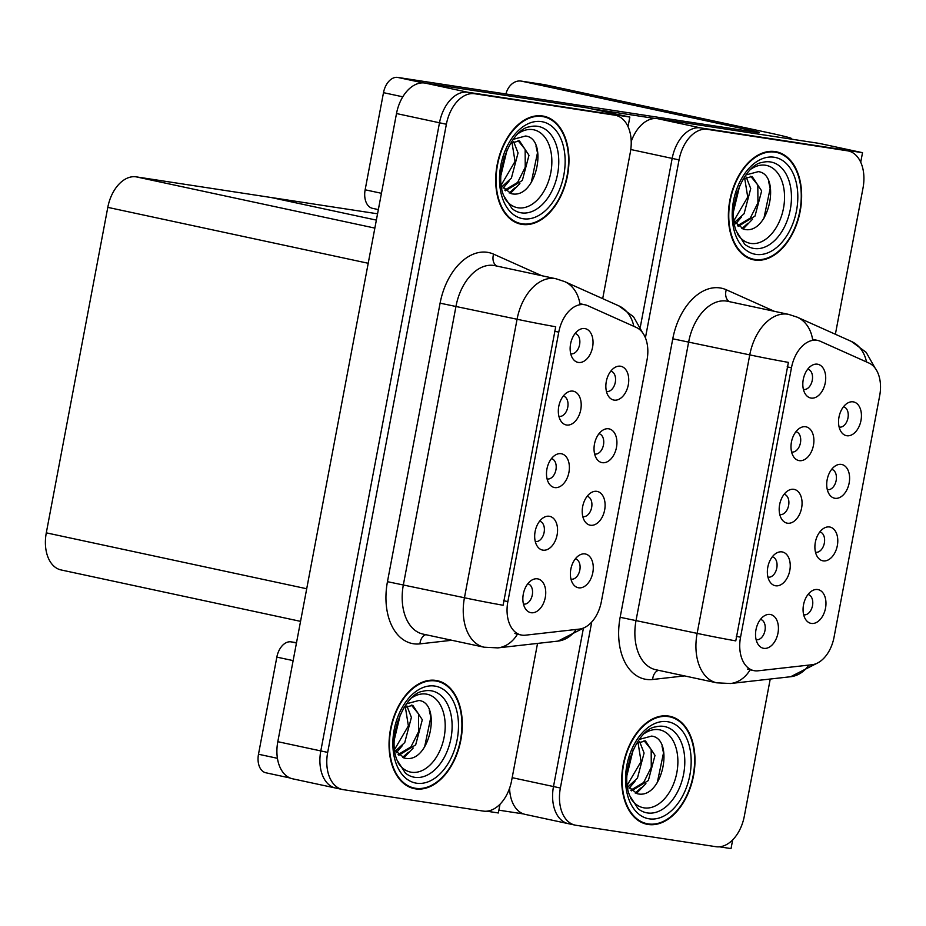 <?xml version="1.0" encoding="UTF-8"?>
<svg xmlns="http://www.w3.org/2000/svg" width="926" height="926" viewBox="0 0 926 926"><rect width="100%" height="100%" fill="white"/><g stroke="black" fill="none" stroke-linecap="round" stroke-linejoin="round"><path stroke-width="1.39" d="M779.761 514.52A10.348 6.667 102.1 0 0 779.854 514.532A10.348 6.667 102.1 0 0 780.109 514.578A10.348 6.667 102.1 0 0 788.582 505.619A10.348 6.667 102.1 0 0 784.195 494.299A10.348 6.667 102.1 0 0 784.102 494.287M787.424 523.202A17.247 11.112 102.1 0 0 801.615 507.946A17.247 11.112 102.1 0 0 793.825 489.322A17.247 11.112 102.1 0 0 788.257 490.537A17.247 11.112 102.1 0 0 782.019 519.636A17.247 11.112 102.1 0 0 787.424 523.202M827.3 489.611A10.348 6.667 102.1 0 0 827.393 489.623A10.348 6.667 102.1 0 0 827.647 489.669A10.348 6.667 102.1 0 0 836.12 480.71A10.348 6.667 102.1 0 0 831.733 469.389A10.348 6.667 102.1 0 0 831.641 469.378M834.963 498.292A17.247 11.112 102.1 0 0 849.154 483.036A17.247 11.112 102.1 0 0 841.364 464.412A17.247 11.112 102.1 0 0 835.796 465.628A17.247 11.112 102.1 0 0 829.546 494.727A17.247 11.112 102.1 0 0 834.963 498.292M791.58 451.946A10.348 6.667 102.1 0 0 791.672 451.969A10.348 6.667 102.1 0 0 791.927 452.015A10.348 6.667 102.1 0 0 800.411 443.056A10.348 6.667 102.1 0 0 796.024 431.736A10.348 6.667 102.1 0 0 795.932 431.713M799.242 460.639A17.247 11.112 102.1 0 0 813.445 445.383A17.247 11.112 102.1 0 0 805.643 426.759A17.247 11.112 102.1 0 0 800.087 427.962A17.247 11.112 102.1 0 0 793.837 457.074A17.247 11.112 102.1 0 0 799.242 460.639M803.409 389.383A10.348 6.667 102.1 0 0 803.502 389.406A10.348 6.667 102.1 0 0 803.745 389.452A10.348 6.667 102.1 0 0 812.229 380.493A10.348 6.667 102.1 0 0 807.842 369.173A10.348 6.667 102.1 0 0 807.75 369.15M811.072 398.076A17.247 11.112 102.1 0 0 825.263 382.82A17.247 11.112 102.1 0 0 817.473 364.196A17.247 11.112 102.1 0 0 811.905 365.4A17.247 11.112 102.1 0 0 805.655 394.511A17.247 11.112 102.1 0 0 811.072 398.076M767.943 577.083A10.348 6.667 102.1 0 0 768.036 577.106A10.348 6.667 102.1 0 0 768.279 577.153A10.348 6.667 102.1 0 0 776.764 568.194A10.348 6.667 102.1 0 0 772.377 556.862A10.348 6.667 102.1 0 0 772.284 556.85M775.606 585.776A17.247 11.112 102.1 0 0 789.797 570.509A17.247 11.112 102.1 0 0 782.007 551.896A17.247 11.112 102.1 0 0 776.439 553.1A17.247 11.112 102.1 0 0 770.189 582.211A17.247 11.112 102.1 0 0 775.606 585.776M756.114 639.646A10.348 6.667 102.1 0 0 756.206 639.669A10.348 6.667 102.1 0 0 756.461 639.716A10.348 6.667 102.1 0 0 764.934 630.756A10.348 6.667 102.1 0 0 760.559 619.436A10.348 6.667 102.1 0 0 760.466 619.413M763.776 648.339A17.247 11.112 102.1 0 0 777.979 633.083A17.247 11.112 102.1 0 0 770.177 614.459A17.247 11.112 102.1 0 0 764.621 615.663A17.247 11.112 102.1 0 0 758.371 644.774A17.247 11.112 102.1 0 0 763.776 648.339M803.652 614.737A10.348 6.667 102.1 0 0 803.745 614.76A10.348 6.667 102.1 0 0 804 614.806A10.348 6.667 102.1 0 0 812.472 605.847A10.348 6.667 102.1 0 0 808.097 594.527A10.348 6.667 102.1 0 0 808.004 594.504M811.315 623.429A17.247 11.112 102.1 0 0 825.517 608.174A17.247 11.112 102.1 0 0 817.716 589.549A17.247 11.112 102.1 0 0 812.16 590.753A17.247 11.112 102.1 0 0 805.909 619.864A17.247 11.112 102.1 0 0 811.315 623.429M815.482 552.174A10.348 6.667 102.1 0 0 815.575 552.197A10.348 6.667 102.1 0 0 815.818 552.243A10.348 6.667 102.1 0 0 824.302 543.284A10.348 6.667 102.1 0 0 819.915 531.952A10.348 6.667 102.1 0 0 819.823 531.941M823.145 560.867A17.247 11.112 102.1 0 0 837.335 545.599A17.247 11.112 102.1 0 0 829.546 526.975A17.247 11.112 102.1 0 0 823.978 528.19A17.247 11.112 102.1 0 0 817.727 557.29A17.247 11.112 102.1 0 0 823.145 560.867M839.118 427.036A10.348 6.667 102.1 0 0 839.211 427.06A10.348 6.667 102.1 0 0 839.465 427.106A10.348 6.667 102.1 0 0 847.938 418.147A10.348 6.667 102.1 0 0 843.563 406.827A10.348 6.667 102.1 0 0 843.47 406.803M846.781 435.729A17.247 11.112 102.1 0 0 860.983 420.473A17.247 11.112 102.1 0 0 853.182 401.849A17.247 11.112 102.1 0 0 847.626 403.053A17.247 11.112 102.1 0 0 841.375 432.164A17.247 11.112 102.1 0 0 846.781 435.729M754.574 670.748A31.044 20.002 102.1 0 0 758.093 670.806L812.033 664.729A31.044 20.002 102.1 0 0 834.048 637.204L879.7 395.61A31.044 20.002 102.1 0 0 869.028 363.085L820.355 341.289A31.044 20.002 102.1 0 0 817.762 340.444A31.044 20.002 102.1 0 0 791.464 367.761L740.545 637.227A31.044 20.002 102.1 0 0 753.81 670.609A31.044 20.002 102.1 0 0 754.574 670.748M719.421 846.815L731.031 848.586L732.686 839.847M860.717 162.247L862.523 152.686L700.565 127.892A34.493 22.224 102.1 0 0 672.172 158.404L640.294 327.121L672.172 158.404A34.493 22.224 102.1 0 1 700.565 127.892L840.542 149.317A34.493 22.224 102.1 0 1 841.375 149.48L848.262 150.95A34.493 22.224 102.1 0 0 847.417 150.799L707.441 129.362A34.493 22.224 102.1 0 0 679.059 159.885L645.422 337.863M512.182 777.678L553.493 786.544L583.218 629.229L553.493 786.544A34.493 22.224 102.1 0 0 568.228 823.642A34.493 22.224 102.1 0 0 569.073 823.793M509.589 788.2A34.493 22.224 102.1 0 0 525.239 814.405L568.228 823.642A34.493 22.224 102.1 0 1 553.493 786.544L560.369 788.026A34.493 22.224 102.1 0 0 575.115 825.124A34.493 22.224 102.1 0 0 575.949 825.274L715.925 846.7A34.493 22.224 102.1 0 0 744.319 816.188L770.235 679.036M862.523 152.686L819.533 143.449L657.564 118.655A34.493 22.224 102.1 0 0 631.219 141.539M300.545 621.358L61.047 569.941A34.493 22.224 -77.9 0 1 46.3 532.844L107.798 207.366A34.493 22.224 -77.9 0 1 136.191 176.854L271.029 197.493L376.361 220.11L271.029 197.493L377.553 213.802M547.081 478.892A10.348 6.667 102.1 0 0 547.173 478.916A10.348 6.667 102.1 0 0 547.416 478.962A10.348 6.667 102.1 0 0 555.901 470.003A10.348 6.667 102.1 0 0 551.514 458.683A10.348 6.667 102.1 0 0 551.421 458.659M554.743 487.585A17.247 11.112 102.1 0 0 568.934 472.329A17.247 11.112 102.1 0 0 561.144 453.705A17.247 11.112 102.1 0 0 555.577 454.909A17.247 11.112 102.1 0 0 549.326 484.02A17.247 11.112 102.1 0 0 554.743 487.585M594.619 453.983A10.348 6.667 102.1 0 0 594.712 454.006A10.348 6.667 102.1 0 0 594.955 454.053A10.348 6.667 102.1 0 0 603.439 445.093A10.348 6.667 102.1 0 0 599.053 433.762A10.348 6.667 102.1 0 0 598.96 433.75M602.282 462.676A17.247 11.112 102.1 0 0 616.473 447.42A17.247 11.112 102.1 0 0 608.683 428.796A17.247 11.112 102.1 0 0 603.115 430A17.247 11.112 102.1 0 0 596.865 459.111A17.247 11.112 102.1 0 0 602.282 462.676M558.899 416.33A10.348 6.667 102.1 0 0 558.991 416.341A10.348 6.667 102.1 0 0 559.246 416.387A10.348 6.667 102.1 0 0 567.719 407.428A10.348 6.667 102.1 0 0 563.332 396.108A10.348 6.667 102.1 0 0 563.24 396.096M566.562 425.011A17.247 11.112 102.1 0 0 580.752 409.755A17.247 11.112 102.1 0 0 572.962 391.131A17.247 11.112 102.1 0 0 567.395 392.346A17.247 11.112 102.1 0 0 561.156 421.446A17.247 11.112 102.1 0 0 566.562 425.011M570.729 353.755A10.348 6.667 102.1 0 0 570.81 353.778A10.348 6.667 102.1 0 0 571.064 353.825A10.348 6.667 102.1 0 0 579.549 344.866A10.348 6.667 102.1 0 0 575.162 333.545A10.348 6.667 102.1 0 0 575.069 333.522M578.38 362.448A17.247 11.112 102.1 0 0 592.582 347.192A17.247 11.112 102.1 0 0 584.781 328.568A17.247 11.112 102.1 0 0 579.225 329.783A17.247 11.112 102.1 0 0 572.974 358.883A17.247 11.112 102.1 0 0 578.38 362.448M535.263 541.455A10.348 6.667 102.1 0 0 535.344 541.479A10.348 6.667 102.1 0 0 535.598 541.525A10.348 6.667 102.1 0 0 544.083 532.566A10.348 6.667 102.1 0 0 539.696 521.245A10.348 6.667 102.1 0 0 539.603 521.222M542.914 550.148A17.247 11.112 102.1 0 0 557.116 534.892A17.247 11.112 102.1 0 0 549.315 516.268A17.247 11.112 102.1 0 0 543.759 517.472A17.247 11.112 102.1 0 0 537.508 546.583A17.247 11.112 102.1 0 0 542.914 550.148M523.433 604.03A10.348 6.667 102.1 0 0 523.526 604.041A10.348 6.667 102.1 0 0 523.78 604.088A10.348 6.667 102.1 0 0 532.253 595.129A10.348 6.667 102.1 0 0 527.866 583.808A10.348 6.667 102.1 0 0 527.774 583.785M531.096 612.711A17.247 11.112 102.1 0 0 545.287 597.455A17.247 11.112 102.1 0 0 537.497 578.831A17.247 11.112 102.1 0 0 531.929 580.046A17.247 11.112 102.1 0 0 525.69 609.146A17.247 11.112 102.1 0 0 531.096 612.711M570.972 579.109A10.348 6.667 102.1 0 0 571.064 579.132A10.348 6.667 102.1 0 0 571.319 579.178A10.348 6.667 102.1 0 0 579.792 570.219A10.348 6.667 102.1 0 0 575.405 558.899A10.348 6.667 102.1 0 0 575.312 558.876M578.634 587.802A17.247 11.112 102.1 0 0 592.825 572.546A17.247 11.112 102.1 0 0 585.035 553.922A17.247 11.112 102.1 0 0 579.468 555.137A17.247 11.112 102.1 0 0 573.217 584.237A17.247 11.112 102.1 0 0 578.634 587.802M582.79 516.546A10.348 6.667 102.1 0 0 582.882 516.569A10.348 6.667 102.1 0 0 583.137 516.615A10.348 6.667 102.1 0 0 591.61 507.656A10.348 6.667 102.1 0 0 587.234 496.336A10.348 6.667 102.1 0 0 587.142 496.313M590.452 525.239A17.247 11.112 102.1 0 0 604.655 509.983A17.247 11.112 102.1 0 0 596.853 491.359A17.247 11.112 102.1 0 0 591.297 492.563A17.247 11.112 102.1 0 0 585.047 521.674A17.247 11.112 102.1 0 0 590.452 525.239M606.437 391.42A10.348 6.667 102.1 0 0 606.53 391.432A10.348 6.667 102.1 0 0 606.785 391.478A10.348 6.667 102.1 0 0 615.258 382.519A10.348 6.667 102.1 0 0 610.871 371.199A10.348 6.667 102.1 0 0 610.778 371.187M614.1 400.101A17.247 11.112 102.1 0 0 628.291 384.846A17.247 11.112 102.1 0 0 620.501 366.221A17.247 11.112 102.1 0 0 614.933 367.437A17.247 11.112 102.1 0 0 608.683 396.536A17.247 11.112 102.1 0 0 614.1 400.101M521.882 635.12A31.044 20.002 102.1 0 0 525.412 635.19L579.34 629.101A31.044 20.002 102.1 0 0 601.368 601.576L647.019 359.994A31.044 20.002 102.1 0 0 636.336 327.457L587.674 305.661A31.044 20.002 102.1 0 0 585.082 304.816A31.044 20.002 102.1 0 0 558.772 332.145L507.865 601.599A31.044 20.002 102.1 0 0 521.13 634.981A31.044 20.002 102.1 0 0 521.882 635.12M486.74 811.188L498.35 812.97L500.005 804.231M628.036 126.63L629.842 117.058L467.885 92.264A34.493 22.224 102.1 0 0 439.491 122.776L320.801 750.928A34.493 22.224 102.1 0 0 335.548 788.014A34.493 22.224 102.1 0 0 336.393 788.176M629.842 117.058L586.852 107.833L424.884 83.039A34.493 22.224 102.1 0 0 396.502 113.551L277.812 741.691A34.493 22.224 102.1 0 0 292.547 778.789L335.548 788.014A34.493 22.224 102.1 0 1 320.801 750.928L439.491 122.776A34.493 22.224 102.1 0 1 467.885 92.264L607.861 113.701A34.493 22.224 102.1 0 1 608.695 113.852L615.582 115.322A34.493 22.224 102.1 0 0 614.737 115.171L474.76 93.746A34.493 22.224 102.1 0 0 446.378 124.258L327.688 752.398A34.493 22.224 102.1 0 0 342.423 789.496A34.493 22.224 102.1 0 0 343.268 789.647L483.245 811.083A34.493 22.224 102.1 0 0 511.627 780.56L537.543 643.408M648.119 824.464A55.19 35.547 102.1 0 0 693.331 776.683A55.19 35.547 102.1 0 0 669.949 716.296A55.19 35.547 102.1 0 0 668.607 716.053A55.19 35.547 102.1 0 0 623.383 763.834A55.19 35.547 102.1 0 0 646.776 824.221A55.19 35.547 102.1 0 0 648.119 824.464M643.396 823.214A55.19 35.547 102.1 0 0 645.017 823.26M667.947 716.458A55.19 35.547 102.1 0 0 666.454 715.821M754.771 260.021A55.19 35.547 102.1 0 0 799.983 212.239A55.19 35.547 102.1 0 0 776.601 151.852A55.19 35.547 102.1 0 0 775.259 151.598A55.19 35.547 102.1 0 0 730.035 199.379A55.19 35.547 102.1 0 0 753.428 259.778A55.19 35.547 102.1 0 0 754.771 260.021M750.048 258.771A55.19 35.547 102.1 0 0 751.669 258.805M774.599 152.003A55.19 35.547 102.1 0 0 773.106 151.378M735.776 640.885L788.396 362.39A40.246 1.181 -169.3 0 1 749.759 354.878A45.987 29.62 -77.9 0 1 787.609 314.192A45.987 29.62 -77.9 0 1 788.72 314.4L727.674 301.286A45.987 29.62 102.1 0 0 726.551 301.077A45.987 29.62 102.1 0 0 688.701 341.763L636.081 620.27A45.987 29.62 102.1 0 0 655.735 669.718L716.793 682.832A45.987 29.62 -77.9 0 1 697.139 633.372A40.246 1.181 10.7 0 0 735.776 640.885M750.106 669.787L747.571 669.081M866.505 361.95A40.246 30.5 -65.9 0 0 851.434 341.451L797.205 317.167A40.246 30.5 -65.9 0 1 812.577 339.344L813.213 339.46M591.737 621.983L560.369 788.026M835.379 334.263L863.009 188.047A34.493 22.224 102.1 0 0 848.262 150.95M415.427 788.848A55.19 35.547 102.1 0 0 460.65 741.066A55.19 35.547 102.1 0 0 437.257 680.668A55.19 35.547 102.1 0 0 435.915 680.425A55.19 35.547 102.1 0 0 390.703 728.206A55.19 35.547 102.1 0 0 414.084 788.593A55.19 35.547 102.1 0 0 415.427 788.848M410.704 787.598A55.19 35.547 102.1 0 0 412.336 787.632M435.266 680.83A55.19 35.547 102.1 0 0 433.762 680.205M522.09 224.393A55.19 35.547 102.1 0 0 567.302 176.611A55.19 35.547 102.1 0 0 543.909 116.225A55.19 35.547 102.1 0 0 542.567 115.981A55.19 35.547 102.1 0 0 497.355 163.763A55.19 35.547 102.1 0 0 520.748 224.15A55.19 35.547 102.1 0 0 522.09 224.393M517.356 223.143A55.19 35.547 102.1 0 0 518.988 223.189M541.918 116.387A55.19 35.547 102.1 0 0 540.414 115.75M503.096 605.268L555.716 326.774A40.246 1.181 -169.3 0 1 517.067 319.25A45.987 29.62 -77.9 0 1 554.917 278.564A45.987 29.62 -77.9 0 1 556.04 278.772L494.982 265.669A45.987 29.62 102.1 0 0 493.871 265.461A45.987 29.62 102.1 0 0 456.02 306.147L403.389 584.642A45.987 29.62 102.1 0 0 423.055 634.102L484.113 647.205A45.987 29.62 -77.9 0 1 464.447 597.756A40.246 1.181 10.7 0 0 503.096 605.268M517.414 634.171L514.879 633.453M633.812 326.334A40.246 30.5 -65.9 0 0 618.753 305.835L564.524 281.55A40.246 30.5 -65.9 0 1 579.896 303.728L580.533 303.844M602.687 298.647L630.317 152.42A34.493 22.224 102.1 0 0 615.582 115.322M293.125 660.608L276.839 657.113L258.493 754.239L277.418 758.301M498.882 810.169L523.584 813.954M266.283 772.863A17.247 11.112 -77.9 0 1 265.866 772.782A17.247 11.112 -77.9 0 1 258.493 754.239M276.839 657.113A17.247 11.112 -77.9 0 1 291.042 641.857L296.447 643.026M296.517 642.702L291.042 641.857M402.798 96.813L383.491 92.669L365.145 189.795L381.431 193.291M590.614 108.643L654.995 118.493M521.72 81.199A17.247 13.184 -81.3 0 0 521.13 81.083L544.581 84.671A17.247 13.184 98.7 0 1 545.171 84.787L521.72 81.199L751.322 130.485A23 0.671 -169.3 0 1 759.262 132.511A23 0.671 -169.3 0 1 753.857 131.943L397.694 77.414L423.147 82.877M788.246 138.668A68.987 2.026 10.7 0 0 791.707 138.68A68.987 2.026 10.7 0 0 767.897 132.603L545.171 84.787M521.13 81.083A17.247 13.184 -81.3 0 0 505.92 93.977M372.935 208.408A17.247 11.112 -77.9 0 1 372.518 208.338A17.247 11.112 -77.9 0 1 365.145 189.795M383.491 92.669A17.247 11.112 -77.9 0 1 397.694 77.414M644.6 733.38A39.795 25.627 -77.9 0 1 658.861 729.7A39.795 25.627 -77.9 0 1 676.837 772.666A39.795 25.627 -77.9 0 1 644.091 807.866A39.795 25.627 -77.9 0 1 630.675 798.235M648.223 823.908A54.622 35.176 -77.9 0 1 646.892 823.654A54.622 35.176 -77.9 0 1 623.754 763.904A54.622 35.176 -77.9 0 1 668.491 716.62A54.622 35.176 -77.9 0 1 669.822 716.863A54.622 35.176 -77.9 0 1 692.972 776.613A54.622 35.176 -77.9 0 1 648.223 823.908M639.229 739.411L651.603 736.101C674.88 738.485 662.599 800.434 637.111 793.675L627.446 785.838M633.083 749.991L627.076 774.993M630.444 756.797L627.863 767.504M639.6 741.576L644.079 753.023L637.435 778.164L628.002 786.753M637.991 742.397L641.07 761.496L627.353 784.97M636.556 743.381L645.457 740.904L655.006 755.373L648.362 780.514L631.544 790.85M644.068 740.719L651.175 749.481L651.267 767.307L643.628 782.539L630.791 790.167M645.92 783.627L636.393 793.489M635.005 781.278L629.09 788.292M661.986 746.055L663.514 752.896L657.263 782.748M641.128 787.818L635.213 793.073M411.92 697.753A39.795 25.627 -77.9 0 1 426.18 694.072A39.795 25.627 -77.9 0 1 444.156 737.038A39.795 25.627 -77.9 0 1 411.41 772.238A39.795 25.627 -77.9 0 1 397.995 762.619M415.543 788.281A54.622 35.176 -77.9 0 1 414.211 788.038A54.622 35.176 -77.9 0 1 391.061 728.276A54.622 35.176 -77.9 0 1 435.81 680.992A54.622 35.176 -77.9 0 1 437.141 681.235A54.622 35.176 -77.9 0 1 460.28 740.997A54.622 35.176 -77.9 0 1 415.543 788.281M406.549 703.795L418.911 700.473C442.188 702.869 429.919 764.807 404.43 758.058L394.765 750.222M400.391 714.374L394.383 739.365M397.763 721.169L395.17 731.887M406.908 705.948L411.399 717.407L404.755 742.548L395.321 751.125M405.31 706.781L408.378 725.88L394.661 749.354M403.875 707.753L412.776 705.276L422.314 719.745L415.67 744.886L398.863 755.222M411.387 705.091L418.494 713.865L418.587 731.69L410.936 746.923L398.099 754.54M413.239 748L403.713 757.873M402.324 745.65L396.409 752.676M429.305 710.439L430.833 717.268L424.571 747.12M408.435 752.201L402.532 757.456M751.252 168.926A39.795 25.627 -77.9 0 1 765.524 165.245A39.795 25.627 -77.9 0 1 783.5 208.211A39.795 25.627 -77.9 0 1 750.755 243.411A39.795 25.627 -77.9 0 1 737.327 233.792M754.875 259.454A54.622 35.176 -77.9 0 1 753.544 259.211A54.622 35.176 -77.9 0 1 730.406 199.449A54.622 35.176 -77.9 0 1 775.155 152.165A54.622 35.176 -77.9 0 1 776.474 152.408A54.622 35.176 -77.9 0 1 799.624 212.17A54.622 35.176 -77.9 0 1 754.875 259.454M745.881 174.968L758.255 171.646C781.532 174.042 769.263 235.98 743.775 229.231L734.11 221.395M739.735 185.547L733.728 210.538M737.096 192.342L734.515 203.06M746.252 177.121L750.731 188.58L744.087 213.721L734.654 222.298M744.643 177.954L747.722 197.053L734.005 220.527M743.219 178.926L752.109 176.449L761.658 190.918L755.014 216.059L738.207 226.395M750.72 176.276L757.827 185.038L757.919 202.863L750.28 218.096L737.443 225.713M752.583 219.173L743.046 229.046M741.657 216.823L735.742 223.849M768.649 181.612L770.166 188.441L763.915 218.304M747.78 223.374L741.865 228.629M518.572 133.309A39.795 25.627 -77.9 0 1 532.832 129.628A39.795 25.627 -77.9 0 1 550.808 172.595A39.795 25.627 -77.9 0 1 518.062 207.794A39.795 25.627 -77.9 0 1 504.647 198.164M522.195 223.826A54.622 35.176 -77.9 0 1 520.863 223.583A54.622 35.176 -77.9 0 1 497.713 163.833A54.622 35.176 -77.9 0 1 542.462 116.537A54.622 35.176 -77.9 0 1 543.793 116.792A54.622 35.176 -77.9 0 1 566.943 176.542A54.622 35.176 -77.9 0 1 522.195 223.826M513.201 139.34L525.563 136.018C548.84 138.414 536.571 200.352 511.083 193.603L501.417 185.767M507.043 149.919L501.035 174.921M504.415 156.714L501.834 167.432M513.571 141.493L518.051 152.952L511.407 178.093L501.973 186.682M511.962 142.326L515.03 161.425L501.313 184.899M510.527 143.31L519.428 140.833L528.977 155.302L522.333 180.443L505.515 190.779M518.039 140.648L525.146 149.41L525.239 167.236L517.599 182.468L504.751 190.096M519.891 183.545L510.365 193.418M508.976 181.207L503.061 188.221M535.957 145.984L537.485 152.813L531.235 182.677M515.099 187.746L509.184 193.002M630.791 149.514L679.059 159.885M657.564 118.655L707.441 129.362M791.464 367.761L787.169 366.846M740.545 637.227L736.263 636.301M277.812 741.691L327.688 752.398M396.502 113.551L446.378 124.258M424.884 83.039L474.76 93.746M46.3 532.844L306.703 588.751M107.798 207.366L368.201 263.273M136.191 176.854L374.856 228.097M558.772 332.145L554.489 331.219M507.865 601.599L503.57 600.685M672.774 338.8L749.759 354.878L697.139 633.372L620.154 617.295L672.774 338.8A57.493 37.028 -77.9 0 1 720.081 287.94A57.493 37.028 -77.9 0 1 726.285 289.769L774.402 311.321M716.793 682.832L730.545 683.515A40.246 30.083 -96.4 0 0 750.129 669.822M817.889 662.831L790.642 676.732A40.246 30.083 -96.4 0 0 808.896 665.076M684.499 675.899L652.645 679.487A57.493 37.028 -77.9 0 1 620.154 617.295M847.417 150.799L840.542 149.317M652.645 679.487A11.494 8.6 83.6 0 1 658.386 670.297M729.306 301.644A11.494 8.716 114.1 0 1 726.285 289.769M440.093 303.172L517.067 319.25L464.447 597.756L387.462 581.678L440.093 303.172A57.493 37.028 -77.9 0 1 487.4 252.323A57.493 37.028 -77.9 0 1 493.604 254.152L541.722 275.693M484.113 647.205L497.864 647.887A40.246 30.083 -96.4 0 0 517.437 634.194M585.209 627.215L557.961 641.105A40.246 30.083 -96.4 0 0 576.215 629.46M451.819 640.271L419.964 643.871A57.493 37.028 -77.9 0 1 387.462 581.678M614.737 115.171L607.861 113.701M419.964 643.871A11.494 8.6 83.6 0 1 425.705 634.669M496.625 266.017A11.494 8.716 114.1 0 1 493.604 254.152M751.125 131.515L751.322 130.485M663.734 726.389A44.054 28.382 -77.9 0 1 683.643 773.962A44.054 28.382 -77.9 0 1 647.39 812.935A44.054 28.382 -77.9 0 1 638.06 808.676L629.692 795.665C619.39 771.346 638.049 728.774 655.62 726.898A44.054 28.382 -77.9 0 1 663.734 726.389M649.184 818.827A49.448 31.843 -77.9 0 1 626.844 765.432A49.448 31.843 -77.9 0 1 667.53 721.701A49.448 31.843 -77.9 0 1 689.87 775.085A49.448 31.843 -77.9 0 1 649.184 818.827M431.053 690.761A44.054 28.382 -77.9 0 1 450.962 738.335A44.054 28.382 -77.9 0 1 414.698 777.308A44.054 28.382 -77.9 0 1 405.38 773.06L396.999 760.049C386.709 735.719 405.368 693.146 422.939 691.271A44.054 28.382 -77.9 0 1 431.053 690.761M416.503 783.199A49.448 31.843 -77.9 0 1 394.163 729.815A49.448 31.843 -77.9 0 1 434.85 686.073A49.448 31.843 -77.9 0 1 457.189 739.457A49.448 31.843 -77.9 0 1 416.503 783.199M770.397 161.934A44.054 28.382 -77.9 0 1 790.295 209.507A44.054 28.382 -77.9 0 1 754.042 248.481A44.054 28.382 -77.9 0 1 744.712 244.232L736.344 231.222C726.042 206.892 744.701 164.319 762.272 162.444A44.054 28.382 -77.9 0 1 770.397 161.934M755.836 254.372A49.448 31.843 -77.9 0 1 733.496 200.988A49.448 31.843 -77.9 0 1 774.194 157.246A49.448 31.843 -77.9 0 1 796.522 210.63A49.448 31.843 -77.9 0 1 755.836 254.372M537.705 126.318A44.054 28.382 -77.9 0 1 557.614 173.88A44.054 28.382 -77.9 0 1 521.361 212.853A44.054 28.382 -77.9 0 1 512.032 208.605L503.663 195.594C493.361 171.264 512.02 128.691 529.591 126.816A44.054 28.382 -77.9 0 1 537.705 126.318M523.155 218.744A49.448 31.843 -77.9 0 1 500.816 165.36A49.448 31.843 -77.9 0 1 541.502 121.619A49.448 31.843 -77.9 0 1 563.841 175.014A49.448 31.843 -77.9 0 1 523.155 218.744M817.762 340.444L813.167 339.448M753.81 670.609L749.4 669.66M585.082 304.816L580.486 303.832M521.13 634.981L516.72 634.044M851.434 341.451L866.192 352.366L875.082 368.062M730.545 683.515L790.642 676.732M797.205 317.167L788.72 314.4M575.115 825.124L568.228 823.642M618.753 305.835L633.511 316.738L642.401 332.434M497.864 647.887L557.961 641.105M564.524 281.55L556.04 278.772M342.423 789.496L335.548 788.014M265.866 772.782L289.919 777.956M372.518 208.338L378.352 209.589M646.892 823.654L641.892 822.589M669.822 716.863L664.822 715.786M414.211 788.038L409.211 786.961M437.141 681.235L432.141 680.159M753.544 259.211L748.544 258.134M776.474 152.408L771.474 151.332M520.863 223.583L515.863 222.506M543.793 116.792L538.793 115.715"/></g></svg>
